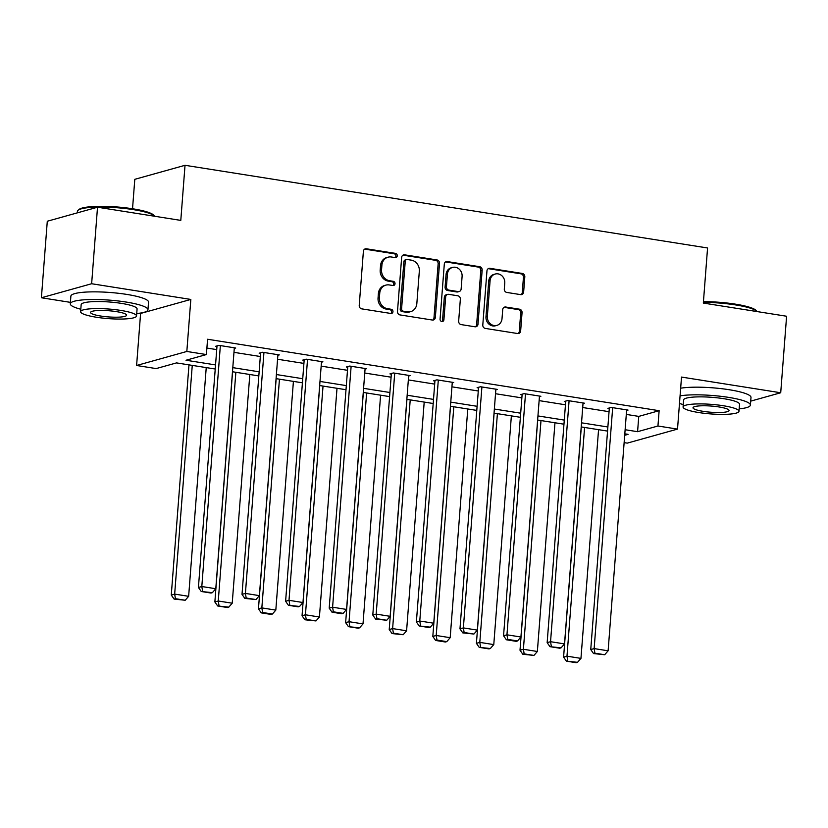 <?xml version="1.0" encoding="UTF-8"?>
<svg xmlns="http://www.w3.org/2000/svg" width="828" height="828" viewBox="0 0 828 828"><rect width="100%" height="100%" fill="white"/><g stroke="black" fill="none" stroke-linecap="round" stroke-linejoin="round"><path stroke-width="1.24" d="M397.264 255.8A2.142 1.904 74.4 0 0 395.505 253.389L366.369 248.783A3.053 2.732 74.4 0 0 363.389 251.35L359.228 305.428A3.053 2.732 74.4 0 0 361.743 308.865L390.888 313.47A2.142 1.904 74.4 0 0 392.969 311.68A2.142 1.904 74.4 0 0 391.209 309.268L387.442 308.668A9.791 8.725 74.4 0 1 379.4 297.666L379.741 293.164A9.791 8.725 74.4 0 1 385.889 285.122A9.791 8.725 74.4 0 1 389.264 284.935L393.031 285.536A2.142 1.904 74.4 0 0 393.362 281.334L389.584 280.733A9.791 8.725 74.4 0 1 381.553 269.731L381.894 265.219A9.791 8.725 74.4 0 1 388.042 257.187A9.791 8.725 74.4 0 1 391.416 257.001L395.184 257.591A2.142 1.904 74.4 0 0 397.264 255.8M395.204 257.601A2.142 1.904 74.4 0 0 394.149 253.772L365.003 249.156A3.053 2.732 74.4 0 0 364.662 249.124M390.899 313.481A2.142 1.904 74.4 0 0 389.853 309.651L386.076 309.051L387.442 308.668M393.052 285.536A2.142 1.904 74.4 0 0 391.996 281.706L388.228 281.116L389.584 280.733M520.667 294.633A3.053 2.732 74.4 0 0 523.638 292.056L524.807 276.883A3.053 2.732 74.4 0 0 522.292 273.447L489.928 268.324A3.053 2.732 74.4 0 0 486.957 270.901L482.796 324.98A3.053 2.732 74.4 0 0 485.301 328.416L517.666 333.539A3.053 2.732 74.4 0 0 520.646 330.962L522.054 312.642A3.053 2.732 74.4 0 0 519.539 309.196L505.691 307.012A3.053 2.732 74.4 0 0 502.72 309.579L502.016 318.666A8.176 7.297 74.4 0 1 496.883 325.383A8.176 7.297 74.4 0 1 487.34 316.348L490.083 280.744A8.176 7.297 74.4 0 1 495.216 274.027A8.176 7.297 74.4 0 1 504.759 283.062L504.304 289.003A3.053 2.732 74.4 0 0 506.808 292.439L520.667 294.633M626.299 414.414L638.761 416.391L659.129 410.698L657.949 426.006L677.511 429.101L627.272 443.125L624.126 442.628M97.518 207.217L91.639 283.735L41.4 297.759L47.289 221.242L97.518 207.217L180.794 220.393L185.027 165.3L707.567 247.976L703.334 303.069L786.6 316.244L780.711 392.762L681.516 377.071L677.511 429.101M139.259 313.243L140.594 313.46L190.833 299.436L91.639 283.735M190.833 299.436L186.828 351.465L206.389 354.56L186.021 360.242L215.549 364.92M659.129 410.698L207.569 339.252L206.389 354.56M439.502 263.387A3.053 2.732 74.4 0 0 436.998 259.951L404.623 254.827A3.053 2.732 74.4 0 0 401.652 257.404L397.492 311.483A3.053 2.732 74.4 0 0 400.007 314.919L432.371 320.043A3.053 2.732 74.4 0 0 435.342 317.466L439.502 263.387L438.147 263.77A3.053 2.732 74.4 0 0 435.631 260.334L403.267 255.21A3.053 2.732 74.4 0 0 402.925 255.179M447.275 261.576L479.64 266.699A3.053 2.732 74.4 0 1 482.155 270.135L477.994 324.214A3.053 2.732 74.4 0 1 475.024 326.791L461.165 324.597A3.053 2.732 74.4 0 1 458.66 321.161L460.347 299.229A3.053 2.732 74.4 0 0 457.832 295.793L448.641 294.333A3.053 2.732 74.4 0 0 445.671 296.9L443.911 319.732A2.142 1.904 74.4 0 1 440.072 319.132L444.305 264.153A3.053 2.732 74.4 0 1 447.275 261.576L445.919 261.958L478.284 267.082L479.64 266.699M750.706 401.135L780.711 392.762M185.027 165.3L134.798 179.324L132.532 208.759M206.886 348.06L216.729 349.613M233.982 352.345L260.313 356.506M277.566 359.238L303.907 363.409M321.161 366.131L347.501 370.302M364.755 373.035L391.095 377.195M408.349 379.928L434.679 384.099M451.933 386.831L478.274 390.992M495.527 393.724L521.868 397.895M539.121 400.617L565.452 404.788M582.705 407.521L609.046 411.682M234.283 348.422L235.721 348.019L218.965 345.359L215.57 346.311L216.967 346.528M277.877 355.315L279.315 354.912L262.548 352.262L259.154 353.204L260.551 353.432M321.461 362.209L322.91 361.815L306.143 359.155L302.748 360.108L304.145 360.325M365.055 369.112L366.504 368.708L349.737 366.059L346.342 367.001L347.739 367.228M408.649 376.005L410.088 375.601L393.321 372.952L389.936 373.904L391.334 374.121M452.233 382.909L453.682 382.505L436.915 379.845L433.52 380.797L434.917 381.015M495.827 389.802L497.276 389.398L480.509 386.748L477.114 387.69L478.512 387.918M539.421 396.695L540.87 396.291L524.103 393.642L520.708 394.594L522.106 394.811M583.015 403.598L584.454 403.195L567.687 400.545L564.292 401.487L565.69 401.704M626.599 410.491L628.048 410.088L611.281 407.438L607.887 408.38L609.284 408.608M215.228 369.019L176.519 362.902L156.15 368.584L136.599 365.49L186.828 351.465M140.594 313.46L136.599 365.49M41.4 297.759L70.401 302.355M625.119 429.722L637.581 431.688L657.949 426.006M232.803 367.642L259.143 371.813M276.397 374.546L302.727 378.706M319.981 381.439L346.321 385.61M363.575 388.332L389.916 392.503M407.169 395.235L433.51 399.396M450.763 402.129L477.094 406.3M494.347 409.032L520.688 413.193M537.941 415.925L564.282 420.096M581.535 422.818L607.866 426.989M624.695 435.29L628.079 434.348L624.809 433.831M607.555 431.098L581.215 426.927M563.961 424.195L537.62 420.034M520.367 417.302L494.037 413.131M476.783 410.409L450.442 406.237M433.189 403.505L406.848 399.344M389.595 396.612L363.264 392.441M346.011 389.719L319.67 385.548M302.417 382.815L276.076 378.644M258.822 375.922L232.482 371.751M638.761 416.391L637.581 431.688M388.042 257.187L386.686 257.57A9.791 8.725 74.4 0 0 380.538 265.602L381.894 265.219M388.228 281.116A9.791 8.725 74.4 0 1 380.187 270.104L380.538 265.602M385.889 285.122L384.534 285.505A9.791 8.725 74.4 0 0 378.386 293.547L379.741 293.164M386.076 309.051A9.791 8.725 74.4 0 1 378.044 298.049L378.386 293.547M432.713 320.074A3.053 2.732 74.4 0 0 433.986 317.849L438.147 263.77M407.324 259.516A2.142 1.904 74.4 0 0 405.244 261.317L401.59 308.782A2.142 1.904 74.4 0 0 403.35 311.193L407.324 311.814A9.791 8.725 74.4 0 0 410.698 311.628A9.791 8.725 74.4 0 0 416.836 303.597L419.33 271.149A9.791 8.725 74.4 0 0 411.299 260.147L407.324 259.516M406.579 259.557L405.223 259.94A2.142 1.904 74.4 0 0 403.878 261.689L405.244 261.317M410.698 311.628L409.332 312.011A9.791 8.725 74.4 0 1 405.968 312.197L401.984 311.566A2.142 1.904 74.4 0 1 400.224 309.165L403.878 261.689M475.365 326.822A3.053 2.732 74.4 0 0 476.638 324.597L480.799 270.518A3.053 2.732 74.4 0 0 478.284 267.082M447.596 294.395L446.23 294.768A3.053 2.732 74.4 0 0 444.315 297.283L442.556 320.115L443.911 319.732M441.852 321.543A2.142 1.904 74.4 0 0 442.556 320.115M462.096 276.469A8.176 7.297 74.4 0 0 452.564 267.423A8.176 7.297 74.4 0 0 447.42 274.151L446.458 286.685A3.053 2.732 74.4 0 0 448.973 290.131L458.153 291.58A3.053 2.732 74.4 0 0 461.134 289.013L462.096 276.469M452.564 267.423L451.198 267.806A8.176 7.297 74.4 0 0 446.064 274.523L447.42 274.151M459.209 291.518L457.853 291.901A3.053 2.732 74.4 0 1 456.797 291.963L447.606 290.504A3.053 2.732 74.4 0 1 445.102 287.068L446.064 274.523M495.216 274.027L493.861 274.41A8.176 7.297 74.4 0 0 488.727 281.127L490.083 280.744M496.883 325.383L495.527 325.766A8.176 7.297 74.4 0 1 485.984 316.72L488.727 281.127M518.017 333.57A3.053 2.732 74.4 0 0 519.291 331.345L520.698 313.015A3.053 2.732 74.4 0 0 518.183 309.579L504.335 307.385A3.053 2.732 74.4 0 0 503.983 307.354M521.009 294.664A3.053 2.732 74.4 0 0 522.282 292.439L523.451 277.266A3.053 2.732 74.4 0 0 520.936 273.83L488.572 268.707A3.053 2.732 74.4 0 0 488.22 268.676M188.981 364.869L171.272 595.053L174.667 594.1L192.262 365.386M206.234 367.601L188.639 596.315L185.213 600.248L175.432 598.696L174.077 599.079L185.213 600.248M175.432 598.696L174.667 594.1L188.639 596.315M174.077 599.079L171.272 595.053M234.324 347.791L215.787 588.729L201.815 586.524L198.42 587.466L201.235 591.492L211.016 593.045L212.372 592.662L201.235 591.492M217.008 345.907L198.42 587.466M220.362 345.586L201.815 586.524L202.591 591.12M212.372 592.662L215.787 588.729M78.08 210.26L79.064 209.432A38.005 6.5 4.4 0 1 132.873 208.811A38.005 6.5 4.4 0 1 153.718 215.176L154.567 216.139A38.947 6.655 -175.6 0 0 133.204 209.608A38.947 6.655 -175.6 0 0 78.08 210.26A38.947 6.655 -175.6 0 0 77.408 211.368L77.294 212.868M136.723 313.543A38.947 6.655 -175.6 0 0 147.953 309.775A38.947 6.655 -175.6 0 0 126.094 302.044A38.947 6.655 -175.6 0 0 70.297 303.793A38.947 6.655 -175.6 0 0 80.813 309.237M147.953 309.775L148.543 302.116A38.947 6.655 -175.6 0 0 126.684 294.395A38.947 6.655 -175.6 0 0 70.877 296.145L70.297 303.793M80.626 311.67L81.165 304.632A28.038 4.792 4.4 0 1 121.343 303.369A28.038 4.792 4.4 0 1 137.075 308.937L136.537 315.975A28.038 4.792 -175.6 0 0 120.805 310.417A28.038 4.792 -175.6 0 0 80.626 311.67A28.038 4.792 -175.6 0 0 96.358 317.238A28.038 4.792 -175.6 0 0 136.537 315.975M100.705 316.027A18.071 3.084 -175.6 0 0 126.601 315.209A18.071 3.084 -175.6 0 0 116.458 311.628A18.071 3.084 -175.6 0 0 90.562 312.435A18.071 3.084 -175.6 0 0 100.705 316.027M703.438 301.651A38.005 6.5 4.4 0 1 735.326 304.135A38.005 6.5 4.4 0 1 756.171 310.5L757.02 311.463A38.947 6.655 -175.6 0 0 735.657 304.932A38.947 6.655 -175.6 0 0 703.386 302.396M739.176 408.866A38.947 6.655 -175.6 0 0 750.406 405.089A38.947 6.655 -175.6 0 0 728.547 397.368A38.947 6.655 -175.6 0 0 680.067 395.846M679.488 403.464A38.947 6.655 -175.6 0 0 683.266 404.561M750.406 405.089L750.996 397.44A38.947 6.655 -175.6 0 0 729.137 389.719A38.947 6.655 -175.6 0 0 680.657 388.197M683.079 406.993L683.617 399.955A28.038 4.792 4.4 0 1 723.796 398.692A28.038 4.792 4.4 0 1 739.539 404.261L738.99 411.299A28.038 4.792 -175.6 0 0 723.258 405.73A28.038 4.792 -175.6 0 0 683.079 406.993A28.038 4.792 -175.6 0 0 698.811 412.551A28.038 4.792 -175.6 0 0 738.99 411.299M703.158 411.34A18.071 3.084 -175.6 0 0 729.054 410.533A18.071 3.084 -175.6 0 0 718.911 406.941A18.071 3.084 -175.6 0 0 693.015 407.759A18.071 3.084 -175.6 0 0 703.158 411.34M232.575 371.762L214.866 601.946L218.261 601.004L235.856 372.289M249.828 374.494L232.223 603.208L228.807 607.141L217.671 605.972L227.452 607.524L228.807 607.141M219.027 605.599L218.261 601.004L232.223 603.208M217.671 605.972L214.866 601.946M276.169 378.665L258.45 608.849L261.845 607.897L279.45 379.183M293.412 381.397L275.817 610.112L272.402 614.034L262.621 612.492L261.265 612.875L271.046 614.417L272.402 614.034M262.621 612.492L261.845 607.897L275.817 610.112M261.265 612.875L258.45 608.849M277.918 354.694L259.381 595.632L245.409 593.417L242.014 594.369L244.819 598.396L255.966 599.565L246.185 598.013L244.819 598.396M260.603 352.8L242.014 594.369M263.946 352.48L245.409 593.417L246.185 598.013M255.966 599.565L259.381 595.632M321.512 361.588L302.976 602.525L289.003 600.321L285.608 601.263L288.413 605.289L298.194 606.841L299.55 606.458L288.413 605.289M304.197 359.704L285.608 601.263M307.54 359.383L289.003 600.321L289.769 604.916M299.55 606.458L302.976 602.525M319.753 385.558L302.044 615.742L305.439 614.79L323.034 386.076M337.006 388.291L319.411 617.005L315.986 620.938L306.205 619.385L304.849 619.768L315.986 620.938M306.205 619.385L305.439 614.79L319.411 617.005M304.849 619.768L302.044 615.742M363.347 392.462L345.638 622.635L349.033 621.693L366.628 392.979M380.601 395.184L363.006 623.898L359.58 627.831L348.443 626.661L358.224 628.214L359.58 627.831M349.799 626.289L349.033 621.693L363.006 623.898M348.443 626.661L345.638 622.635M406.941 399.355L389.222 629.539L392.617 628.587L410.222 399.872M424.195 402.087L406.589 630.801L403.174 634.734L393.393 633.182L392.037 633.565L403.174 634.734M393.393 633.182L392.617 628.587L406.589 630.801M392.037 633.565L389.222 629.539M365.107 368.491L346.559 609.429L332.597 607.214L329.202 608.166L332.007 612.192L341.788 613.734L343.144 613.351L333.363 611.809L332.007 612.192M347.781 366.597L329.202 608.166M351.134 366.276L332.597 607.214L333.363 611.809M343.144 613.351L346.559 609.429M408.69 375.384L390.154 616.322L376.181 614.107L372.786 615.059L375.601 619.085L386.738 620.255L376.957 618.702L375.601 619.085M391.375 373.5L372.786 615.059M394.718 373.169L376.181 614.107L376.957 618.702M386.738 620.255L390.154 616.322M452.285 382.277L433.748 623.215L419.775 621.01L416.38 621.952L419.185 625.978L428.966 627.531L430.322 627.148L419.185 625.978M434.969 380.394L416.38 621.952M438.312 380.073L419.775 621.01L420.541 625.606M430.322 627.148L433.748 623.215M450.525 406.248L432.816 636.432L436.211 635.49L453.806 406.776M467.779 408.98L450.184 637.695L446.768 641.628L436.987 640.075L435.621 640.458L445.402 642.01L446.768 641.628M436.987 640.075L436.211 635.49L450.184 637.695M435.621 640.458L432.816 636.432M495.879 389.181L477.342 630.118L463.369 627.903L459.975 628.856L462.78 632.882L473.916 634.051L464.135 632.499L462.78 632.882M478.563 387.287L459.975 628.856M481.906 386.966L463.369 627.903L464.135 632.499M473.916 634.051L477.342 630.118M494.119 413.151L476.41 643.325L479.805 642.383L497.4 413.669M511.373 415.873L493.778 644.598L490.352 648.521L479.215 647.351L488.996 648.904L490.352 648.521M480.571 646.978L479.805 642.383L493.778 644.598M479.215 647.351L476.41 643.325M539.473 396.074L520.926 637.011L506.953 634.807L503.559 635.749L506.374 639.775L516.154 641.327L517.51 640.944L507.73 639.392L506.374 639.775M522.147 394.19L503.559 635.749M525.501 393.859L506.953 634.807L507.73 639.392M517.51 640.944L520.926 637.011M537.714 420.044L520.005 650.228L523.399 649.276L540.995 420.562M554.967 422.777L537.362 651.491L533.946 655.424L524.165 653.872L522.81 654.255L533.946 655.424M524.165 653.872L523.399 649.276L537.362 651.491M522.81 654.255L520.005 650.228M583.057 402.967L564.52 643.905L550.548 641.7L547.153 642.642L549.958 646.668L559.738 648.22L561.105 647.838L549.958 646.668M565.741 401.083L547.153 642.642M569.084 400.762L550.548 641.7L551.324 646.295M561.105 647.838L564.52 643.905M581.308 426.948L563.589 657.121L566.983 656.18L584.589 427.465M598.561 429.67L580.956 658.384L577.54 662.317L566.404 661.148L576.184 662.7L577.54 662.317M567.76 660.775L566.983 656.18L580.956 658.384M566.404 661.148L563.589 657.121M626.651 409.87L608.114 650.808L594.142 648.593L590.747 649.545L593.552 653.571L604.688 654.741L594.908 653.188L593.552 653.571M609.336 407.976L590.747 649.545M612.679 407.655L594.142 648.593L594.908 653.188M604.688 654.741L608.114 650.808M394.149 253.772L395.505 253.389M389.853 309.651L391.209 309.268M391.996 281.706L393.362 281.334M380.187 270.104L381.553 269.731M378.044 298.049L379.4 297.666M365.003 249.156L366.369 248.783M433.986 317.849L435.342 317.466M403.267 255.21L404.623 254.827M435.631 260.334L436.998 259.951M400.224 309.165L401.59 308.782M401.984 311.566L403.35 311.193M405.968 312.197L407.324 311.814M480.799 270.518L482.155 270.135M476.638 324.597L477.994 324.214M444.315 297.283L445.671 296.9M445.102 287.068L446.458 286.685M447.606 290.504L448.973 290.131M456.797 291.963L458.153 291.58M485.984 316.72L487.34 316.348M504.335 307.385L505.691 307.012M518.183 309.579L519.539 309.196M520.698 313.015L522.054 312.642M519.291 331.345L520.646 330.962M488.572 268.707L489.928 268.324M520.936 273.83L522.292 273.447M523.451 277.266L524.807 276.883M522.282 292.439L523.638 292.056"/></g></svg>
